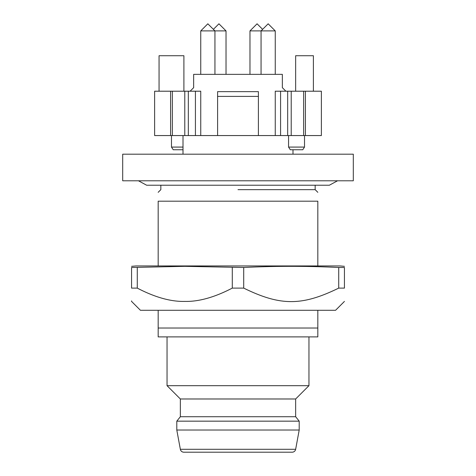 <?xml version="1.0" encoding="UTF-8"?>
<svg xmlns="http://www.w3.org/2000/svg" width="476" height="476" viewBox="0 0 476 476"><rect width="100%" height="100%" fill="white"/><g stroke="black" fill="none" stroke-linecap="round" stroke-linejoin="round"><path stroke-width="0.71" d="M158.175 265.935L158.175 201.193C158.175 189.198 158.175 189.198 158.175 201.193C158.175 189.198 158.175 189.198 158.175 201.193L317.825 201.193C317.825 189.412 317.825 189.412 317.825 201.193C317.825 189.412 317.825 189.412 317.825 201.193L317.825 265.941M299.202 421.159L176.798 421.159L176.798 430.024L299.202 430.024L299.202 421.159L295.65 416.72L180.35 416.72L176.798 421.159M295.65 416.72L295.65 398.983L180.35 398.983L180.35 416.72M180.35 398.983L167.046 385.679L308.954 385.679L295.65 398.983M353.305 154.182L122.695 154.182L122.695 180.791L353.305 180.791L353.305 154.182M180.35 449.296L295.65 449.296A3.546 3.546 0 0 1 292.163 452.2L183.837 452.2A3.546 3.546 0 0 1 180.35 449.296L176.798 430.024M238 452.2L186.556 452.2M158.175 310.287L158.175 336.895L317.825 336.895L317.825 310.287M315.166 185.224L315.166 189.662L238 189.662M158.175 328.023L317.825 328.023M261.062 74.357L261.062 30.898L268.155 23.8L275.253 30.898L249.971 30.898L249.971 74.357M249.971 30.898L257.07 23.8L262.615 29.345M275.253 30.898L275.253 74.357M213.385 29.345L218.93 23.8L226.029 30.898L200.747 30.898L207.845 23.8L214.938 30.898L214.938 74.357M200.747 30.898L200.747 74.357M226.029 30.898L226.029 74.357M305.408 91.208L321.371 91.208L321.371 135.559L305.408 135.559L305.408 91.208L287.671 91.208L287.671 135.559L291.217 135.559L291.217 91.208M170.592 91.208L170.592 135.559L154.629 135.559L154.629 91.208L172.366 91.208L172.366 135.559L170.592 135.559M195.428 91.208L188.329 91.208L188.329 135.559L200.747 135.559L200.747 91.208L195.428 91.208L195.428 135.559M258.403 96.408L217.597 96.408M287.671 91.208L275.253 91.208L275.253 135.559L200.747 135.559M258.403 135.559L258.403 91.648L217.597 91.648L217.597 135.559M282.345 87.661L285.897 91.208L282.345 87.661L282.345 74.357L193.655 74.357L193.655 87.661L190.102 91.208L193.655 87.661M275.253 135.559L287.671 135.559M313.392 91.208L313.392 55.728L295.65 55.728L295.65 91.208M183.897 91.208L183.897 55.728L159.061 55.728L159.061 91.208M291.217 135.559L305.408 135.559M188.329 91.208L184.783 91.208L184.783 135.559L188.329 135.559M184.783 91.208L172.366 91.208M172.366 135.559L184.783 135.559M171.479 135.559L171.479 147.084L173.252 149.75L183.01 149.75M183.01 147.084L171.479 147.084M288.557 147.084L290.33 149.75L302.748 149.75L304.521 147.084L288.557 147.084L288.557 135.559M304.521 135.559L304.521 147.084M183.01 135.559L183.01 154.182M292.99 149.75L292.99 154.182M344.434 267.488C344.434 265.941 344.434 265.941 344.434 267.488L338.722 267.488L338.722 288.111L344.434 288.111L344.434 267.488M344.434 288.111C344.434 305.776 344.434 305.776 344.434 288.111C344.434 305.776 344.434 305.776 344.434 288.111M131.566 300.903L131.566 301.421L140.432 310.287L335.568 310.287L344.434 301.415M338.722 267.488C307.05 265.941 275.384 265.941 243.712 267.488L184.783 266.328L131.566 267.488C131.566 265.941 131.566 265.941 131.566 267.488L131.566 288.111C131.566 306.11 131.566 306.11 131.566 288.111L137.278 288.111C154.974 297.321 170.813 301.754 184.783 301.415C198.754 301.754 214.593 297.321 232.288 288.111L243.712 288.111C280.418 306.074 301.838 306.133 338.722 288.111M137.278 267.488L137.278 288.111M232.288 267.488L232.288 288.111M243.712 267.488L243.712 288.111M344.434 266.328L340.001 265.941L135.999 265.941L131.566 266.328M280.572 135.559L280.572 91.208M303.634 91.208L303.634 135.559M308.954 336.895L308.954 385.679M167.046 336.895L167.046 385.679M295.65 449.296L299.202 430.024M160.834 185.224L160.834 189.662L158.175 192.322M315.166 189.662L317.825 192.322M337.532 180.791L329.356 185.224L146.644 185.224L138.468 180.791"/></g></svg>
